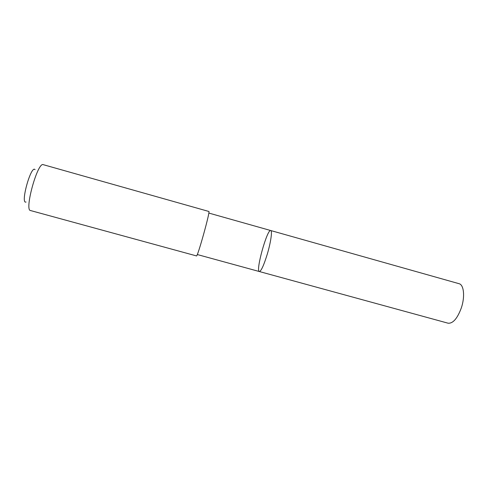 <?xml version="1.0" encoding="UTF-8"?>
<svg xmlns="http://www.w3.org/2000/svg" width="488" height="488" viewBox="0 0 488 488"><rect width="100%" height="100%" fill="white"/><g stroke="black" fill="none" stroke-linecap="round" stroke-linejoin="round"><path stroke-width="0.73" d="M267.308 254.065C263.837 265.295 261.178 271.114 259.341 271.529C255.395 271.194 267.186 228.787 270.736 230.537C272.469 230.641 270.828 242.268 267.308 254.065C263.837 265.295 261.178 271.114 259.341 271.529L448.063 323.196C452.937 323.648 457.36 318.554 461.331 307.916C465.155 296.686 463.881 284.687 459.049 283.693L270.736 230.537C272.469 230.641 270.828 242.268 267.308 254.065M196.487 255.919C197.451 257.695 210.59 210.438 208.846 211.463L43.261 164.669C37.71 161.528 24.132 210.359 30.512 210.535L196.487 255.919M26.053 202.038C20.02 204.374 31.098 164.529 35.057 169.647M197.28 254.535L259.341 271.529M208.815 213.061L270.736 230.537"/></g></svg>

